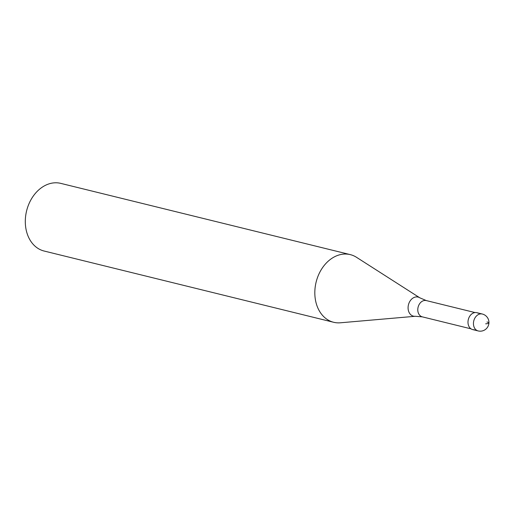 <?xml version="1.0" encoding="UTF-8"?>
<svg xmlns="http://www.w3.org/2000/svg" width="514" height="514" viewBox="0 0 514 514"><rect width="100%" height="100%" fill="white"/><g stroke="black" fill="none" stroke-linecap="round" stroke-linejoin="round"><path stroke-width="0.77" d="M474.293 329.725A8.712 6.65 -76.2 0 1 468.003 321.61A8.712 6.65 -76.2 0 1 475.251 312.544A8.712 6.65 103.8 0 0 468.113 320.575A8.712 6.65 103.8 0 0 472.694 329.59L478.149 330.932A8.712 6.65 -76.2 0 1 473.567 321.918A8.712 6.65 -76.2 0 1 480.712 313.887A8.712 6.65 -76.2 0 1 482.312 314.022L476.857 312.679A8.712 6.65 103.8 0 0 475.251 312.544A8.712 6.65 -76.2 0 1 478.335 313.302M415.357 316.277A9.817 7.498 -76.2 0 1 415.293 316.283L340.403 322.792A34.836 26.606 -76.2 0 1 340.037 322.818A34.836 26.606 -76.2 0 1 333.637 322.278A34.836 26.606 -76.2 0 1 315.313 286.202A34.836 26.606 -76.2 0 1 343.885 254.083A34.836 26.606 -76.2 0 1 350.285 254.623A34.836 26.606 -76.2 0 1 356.517 257.308L419.835 297.824L426.312 300.581A8.378 6.399 103.8 0 0 424.77 300.446A8.378 6.399 103.8 0 0 417.901 308.175A8.378 6.399 103.8 0 0 422.309 316.855L471.01 328.838M350.285 254.623L60.774 183.376A34.836 26.606 103.8 0 0 54.368 182.836A34.836 26.606 103.8 0 0 25.796 214.955A34.836 26.606 103.8 0 0 44.12 251.031L333.637 322.278M485.691 323.82A8.712 1.343 3.2 0 0 487.002 322.002M422.309 316.855L415.293 316.283A9.817 7.498 -76.2 0 1 415.19 316.29A9.817 7.498 -76.2 0 1 408.097 307.141A9.817 7.498 -76.2 0 1 416.269 296.919A9.817 7.498 -76.2 0 1 419.835 297.824M478.149 330.932A8.712 8.712 0 0 0 488.91 323.222A8.712 8.712 0 0 0 482.312 314.022M426.312 300.581L475.02 312.563"/></g></svg>
